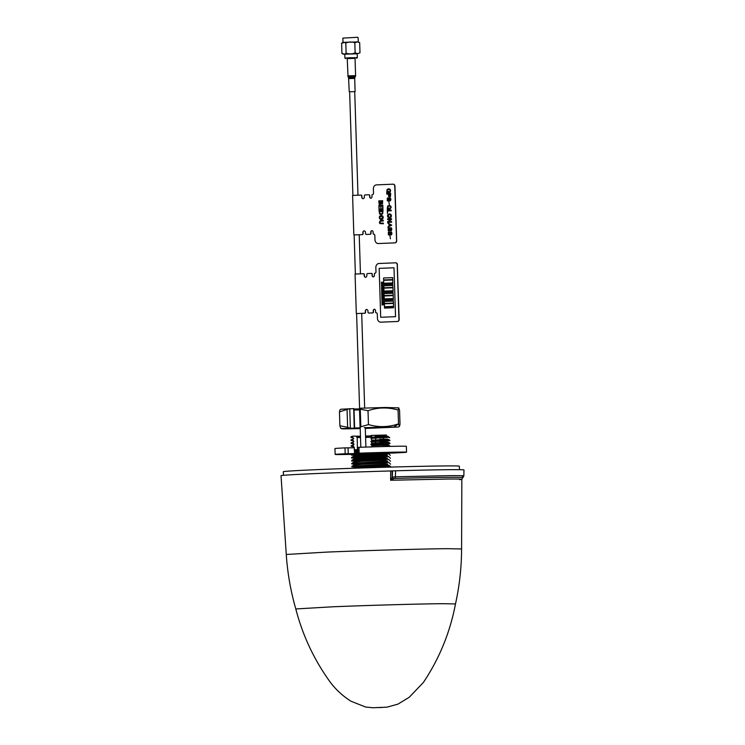 <?xml version="1.0" encoding="UTF-8"?>
<svg xmlns="http://www.w3.org/2000/svg" width="745" height="745" viewBox="0 0 745 745"><rect width="100%" height="100%" fill="white"/><g stroke="black" fill="none" stroke-linecap="round" stroke-linejoin="round"><path stroke-width="1.12" d="M371.457 467.655L390.687 466.612L388.815 465.29L384.858 465.225M380.686 465.653C389.011 465.485 390.799 465.55 386.068 465.858L353.549 468.251M353.698 468.149L361.809 466.929L386.068 465.504C390.799 465.234 388.992 465.169 380.676 465.28M390.613 464.172L388.722 462.366L384.718 462.3M380.593 462.701L385.985 462.915L361.725 464.34L353.661 465.197L351.863 466.314L387.54 463.912L381.608 463.744M353.614 465.234L361.716 463.958L385.975 462.543C392.224 462.31 386.525 462.263 380.583 462.328M380.499 459.749L385.91 459.954L361.632 461.369L353.568 462.291L351.77 463.409L387.484 460.941L381.514 460.792M353.521 462.319L361.623 461.025L385.891 459.618L380.49 459.414M390.52 461.248L388.629 459.404L384.569 459.395M380.406 456.834L385.798 457.03L353.456 459.358L351.659 460.475L387.372 458.026L381.421 457.877M353.428 459.376L361.53 458.119L385.798 456.704C390.762 456.387 388.965 456.322 380.397 456.499M390.427 458.287L388.536 456.471L384.429 456.452M390.333 455.353L388.443 453.556L384.28 453.491M380.313 453.91C388.639 453.752 390.436 453.817 385.696 454.124L353.372 456.396L351.575 457.514L387.27 455.111L381.328 454.962M353.335 456.415L361.437 455.186L385.705 453.761L380.304 453.537M357.814 452.858L354.536 453.193M357.805 452.504L354.527 452.867M354.443 450.287L357.721 449.933M357.712 449.635L354.434 449.933M381.254 452.476L387.847 452.615L351.463 455.111L351.5 454.58L360.403 453.668L379.792 452.522M381.347 455.437L387.288 455.586L351.556 458.026L357.255 458.454L357.302 457.309M381.44 458.352L387.391 458.501L351.649 460.987L357.144 461.36M381.533 461.267L387.493 461.416L351.742 463.93L357.032 464.284M381.626 464.219L387.577 464.377L351.826 466.845L356.92 467.236M357.758 450.883L354.471 451.172M354.499 452.019L357.395 452.085M357.228 452.56L354.518 452.494M354.49 451.666L357.768 451.368M357.386 455.046L352.292 454.85M351.463 455.111L357.144 455.512M357.274 457.989L352.525 457.775M351.556 458.026L351.575 457.514M357.162 460.894L352.757 460.717M357.051 463.809L352.664 463.66M351.742 463.93L351.77 463.409M356.939 466.77L352.655 466.584M351.826 466.845L351.863 466.314M375.424 445.482L375.471 444.402M375.527 442.884L375.592 441.478M375.657 439.95L375.713 438.554M375.778 437.026L382.744 436.626M357.414 449.803L357.19 437.492L360.506 437.52L357.144 437.445M352.823 445.473L351.174 445.827L351.184 446.302L352.841 445.938L353.987 444.439L352.962 444.681M352.096 446.041L353.046 446.115M353.642 446.628L351.184 446.302M352.674 442.539L351.091 443.396L352.702 443.014L353.847 441.506L352.534 439.634L350.997 440.463L352.562 440.109M351.957 443.126L352.906 443.191M353.475 443.685L351.091 443.396M351.994 440.193L352.711 440.23M353.279 440.723L350.997 440.463M352.394 436.719L350.904 437.492L352.422 437.185L353.028 436.16L352.106 436.263L350.923 436.989M351.966 437.24L352.534 437.278M353.139 437.799L350.904 437.492M386.478 435.043L371.047 435.397L386.478 435.043L374.977 435.816M383.563 435.21L374.931 435.769M371.131 435.899L365.544 436.058M360.459 436.179L355.98 436.197M357.19 437.492L355.933 436.132L353.028 436.16M356.082 436.309L360.459 436.235M365.544 436.104L371.178 435.946M380.779 437.334L389.151 437.343L371.019 438.33L372.258 437.222C389.933 436.374 392.429 436.067 379.764 436.281L375.406 436.319M389.784 437.762L387.903 436.3L379.764 436.281M371.671 436.356L365.553 436.402M360.468 436.365L357.069 436.3M371.019 438.33L380.788 437.809M389.84 440.23L387.987 439.233L383.582 439.178M380.872 440.267L389.16 440.314L370.991 441.254L372.221 440.155C389.821 439.317 392.373 439.01 379.857 439.215M351.025 439.941L353.717 438.6L352.534 439.634M370.991 441.254L370.982 441.738L389.16 440.789L380.881 440.733M389.877 440.714L389.858 440.239M389.924 443.135L388.08 442.139L383.731 442.13M380.965 443.228L389.253 443.228L370.954 444.178L372.183 443.07C388.005 442.297 393.882 441.915 379.95 442.176M351.128 442.847L353.847 441.506M370.954 444.178L370.954 444.653L389.244 443.713L380.974 443.703M383.852 444.718L388.173 444.737L390.045 446.069L381.207 446.609M380.024 444.765C393.565 444.523 388.788 444.821 372.146 445.668L387.679 445.137L380.034 445.1M351.212 445.771L353.987 444.439M370.926 447.121L372.146 446.031M353.065 447.643L353.717 447.745M352.841 445.938L354.117 447.391M354.099 447.009L353.055 447.643M374.614 435.369L375.797 436.728M372.258 437.222L371.047 435.825M372.221 440.155L371.01 438.796M372.183 443.07L370.982 441.738M372.146 445.668L370.954 444.653M365.59 437.408L372.928 437.185M352.422 437.185L353.717 438.6M352.702 443.014L353.968 444.094M354.434 449.831L355.412 449.822M354.071 449.831L356.585 449.701M390.706 470.961A90.462 1.332 178.2 0 0 281.033 475.71L286.266 554.466L326.794 552.101C361.251 550.63 427.816 548.748 447.838 548.693L461.593 548.953L461.835 479.314L463.837 475.943L463.967 469.965A92.557 1.36 178.2 0 0 449.449 469.685A92.557 1.36 178.2 0 0 395.632 470.793L392.503 470.896L392.326 477.2L390.613 480.255L390.706 470.961L392.503 470.896M459.581 479.678C464.759 479.156 460.801 478.942 447.698 479.044L390.613 480.255L393.518 478.784L392.103 477.377L392.177 470.915M393.518 478.784L392.326 477.2L395.455 476.781L449.375 475.664C462.077 475.571 466.389 475.757 462.291 476.241M393.723 478.69L395.232 478.439L395.632 470.793M382.166 453.23L382.232 453.938M382.399 455.828L382.502 456.89M382.53 457.225L382.623 458.287M382.669 458.762L382.762 459.805M382.79 460.131L382.893 461.192M382.93 461.667L383.023 462.71M383.2 464.582L383.293 465.634M459.46 469.685L459.348 466.193A88.059 1.294 178.2 0 0 445.538 465.932A88.059 1.294 178.2 0 0 346.658 468.493A88.059 1.294 178.2 0 0 283.314 471.725L283.426 475.329M355.048 58.361L347.226 58.604M345.512 58.604L344.907 58.035L349.377 57.803L357.321 57.644L356.753 58.25M357.321 57.644L357.2 53.733L349.247 53.891L344.786 54.124L344.907 58.035M357.591 53.649L359.993 52.821L357.209 53.798L344.525 54.189L341.936 53.398C343.361 54.515 344.758 54.432 346.108 53.146C349.144 54.255 352.162 54.152 355.132 52.858L357.591 53.649M359.472 42.456L357.218 41.934L354.816 42.763L355.132 52.858M354.816 42.763C351.78 41.664 348.772 41.757 345.792 43.052L346.108 53.146M345.792 43.052C344.367 41.934 342.979 42.018 341.62 43.303L341.936 53.398M359.518 42.502L357.088 41.925L344.963 42.297L341.62 43.303M359.677 42.726L359.993 52.821M342.858 38.125L357.712 37.269L342.858 38.125L342.998 42.418L357.051 41.934M358.112 37.65L358.252 41.934L357.134 41.934M354.722 91.616L349.638 91.775M347.766 75.888L355.589 75.645L355.048 58.306L347.226 58.548L348.055 76.856L355.356 76.633L354.927 77.433L348.539 77.629L349.247 91.765M352.534 454.338A35.713 0.522 -1.8 0 1 335.138 454.431L334.961 448.565A35.713 0.522 -1.8 0 1 345 447.885L354.275 447.773M335.138 454.431A35.713 0.522 -1.8 0 1 345.186 453.752L354.546 453.612L354.369 447.745M366.503 452.923L357.833 453.249L358.736 453.202L358.96 447.317A35.713 0.522 -1.8 0 1 406.351 446.32L406.537 452.187A35.713 0.522 -1.8 0 1 384.28 453.379M357.833 453.249L357.647 447.382L358.55 447.335M406.537 452.187A35.713 0.522 -1.8 0 0 359.146 453.183L358.96 447.317M354.052 410.011L359.388 409.908M353.661 409.675L353.987 408.623L341.08 409.21L340.037 409.741L339.459 411.901L349.535 408.66M354.015 409.005L359.36 408.903M382.995 427.108L365.283 427.732M360.198 427.863L354.583 427.965M353.698 408.623L354.229 427.63M354.313 428.179L350.364 428.217L349.75 408.651M365.311 428.45L398.389 427.006L364.203 427.658M398.771 407.86L385.193 407.487L359.481 408.251L360.273 409.154L368.021 410.737C377.678 407.31 387.698 407.068 398.072 410.02L398.771 407.86L399.571 410.476L400.009 424.315L399.432 426.475L398.51 423.868C388.545 427.267 378.525 427.5 368.449 424.585L360.831 426.783L360.096 427.807L359.481 408.251M398.072 410.02L398.51 423.868A67.786 57.16 -90.5 0 1 393.947 426.913M368.021 410.737L368.449 424.585M380.714 427.202L389.635 426.969M352.962 428.189L360.198 428.003M347.077 409.694L347.636 427.323L350.15 428.217C340.484 428.682 339.143 428.897 346.127 428.859L360.217 428.589M347.636 427.323L339.888 425.749L340.698 428.366L346.127 428.859A67.786 57.16 -90.5 0 1 345.326 428.459M339.459 411.901L339.888 425.749M397.43 264.708A1.956 1.648 89.5 0 0 395.716 262.817L395.614 262.817A1.956 1.648 89.5 0 1 397.318 264.708L399.152 319.456A1.956 1.648 89.5 0 1 397.56 321.486L380.863 322.157A3.911 3.297 89.5 0 1 377.436 318.385L377.305 314.083A1.369 1.155 -90.5 0 0 376.104 312.76A0.587 0.494 89.5 0 1 375.592 312.192L375.545 310.628A1.369 1.155 -90.5 0 0 373.236 310.721L373.338 310.721A1.369 1.155 -90.5 0 1 374.428 309.305M371.308 273.406L371.448 273.396A0.978 0.829 89.5 0 1 372.304 274.346L372.23 275.52A1.369 1.155 -90.5 0 0 373.347 276.842M372.342 275.52A1.369 1.155 -90.5 0 0 373.403 276.833M366.726 309.426A1.565 1.322 -90.5 0 0 365.525 311.047L365.562 312.22A0.978 0.829 89.5 0 1 364.771 313.226L356.604 313.552M364.771 313.226L361.688 313.394M374.484 309.305A1.369 1.155 -90.5 0 0 373.441 310.721L373.478 311.894A0.978 0.829 89.5 0 1 372.686 312.909L369.064 313.049A0.978 0.829 89.5 0 1 368.989 313.049M372.686 312.909L369.064 313.049M399.152 319.456L399.041 319.465A1.956 1.648 89.5 0 1 397.458 321.486L380.863 322.157A3.911 3.297 89.5 0 0 381.067 322.157M363.392 273.722L363.532 273.722A0.978 0.829 89.5 0 1 364.389 274.663L364.426 275.836A1.565 1.322 -90.5 0 0 365.646 277.345M373.236 310.721L373.273 311.894A0.978 0.829 89.5 0 1 372.481 312.909L368.849 313.058A0.978 0.829 89.5 0 1 367.993 312.108L367.956 310.935A1.565 1.322 -90.5 0 0 365.32 311.047L365.357 312.22A0.978 0.829 89.5 0 1 364.566 313.226L361.344 313.366M372.481 312.909L368.849 313.058M356.315 313.543L355.067 274.039L363.43 273.722M363.318 273.722A0.978 0.829 89.5 0 1 364.175 274.672L364.212 275.846A1.565 1.322 -90.5 0 0 366.847 275.734L366.81 274.56A0.978 0.829 89.5 0 1 367.611 273.545L371.233 273.396A0.978 0.829 89.5 0 1 372.09 274.346L372.128 275.52A1.369 1.155 -90.5 0 0 374.437 275.426L374.39 273.862A0.587 0.494 89.5 0 1 374.865 273.257A1.369 1.155 -90.5 0 0 375.974 271.841L375.843 267.539A3.911 3.297 89.5 0 1 379.019 263.488L395.502 262.817A1.956 1.648 89.5 0 1 397.215 264.708L398.938 319.465A1.956 1.648 89.5 0 1 397.346 321.486M390.333 232.086L391.647 232.17L391.674 234.619L390.929 235.029L391.544 233.399L390.967 232.44L389.756 234.908L388.378 234.889L388.369 232.161L389.225 231.779L388.434 233.576L389.058 234.61L390.333 232.086M382.585 211.506L379.54 211.636L379.876 213.442L381.105 213.908L382.315 213.368L382.585 211.506L379.531 211.636L379.866 213.442L381.095 213.908M380.518 220.39L383.293 220.278L383.312 220.92L380.043 221.302L379.82 222.187L380.099 223.044L383.377 223.137L383.405 223.779L379.792 223.547L379.382 222.196L380.518 220.39M390.203 227.895L391.516 227.979L391.544 230.429L390.799 230.838L391.414 229.209L390.836 228.249L389.626 230.726L388.247 230.699L388.229 227.979L389.095 227.588L388.303 229.386L388.927 230.429L390.203 227.895M389.262 198.058L390.576 198.142L390.603 200.591L389.868 201.001L390.473 199.371L389.896 198.412L388.685 200.889L387.307 200.861L387.298 198.142L388.154 197.751L387.363 199.558L387.996 200.591L389.262 198.058M358.876 234.74L362.089 234.61A0.978 0.829 -90.5 0 0 362.889 233.595L362.852 232.421A1.565 1.322 89.5 0 1 365.488 232.319L365.525 233.492A0.978 0.829 -90.5 0 0 366.382 234.433L370.004 234.284A0.978 0.829 -90.5 0 0 370.805 233.278L370.768 232.105A1.369 1.155 89.5 0 1 373.077 232.002L373.124 233.567A0.587 0.494 -90.5 0 0 373.636 234.135A1.369 1.155 89.5 0 1 374.828 235.457L374.968 239.76A3.911 3.297 -90.5 0 0 378.385 243.54L394.98 242.861A1.956 1.648 -90.5 0 0 396.573 240.84L394.748 186.082A1.956 1.648 -90.5 0 0 393.034 184.192L376.542 184.872A3.911 3.297 -90.5 0 0 373.366 188.913L373.506 193.216A1.369 1.155 89.5 0 1 372.398 194.631A0.587 0.494 -90.5 0 0 371.913 195.237L371.969 196.801A1.369 1.155 89.5 0 1 369.66 196.894L369.762 196.894A1.369 1.155 89.5 0 0 370.88 198.217M378.385 243.54L394.878 242.861A1.956 1.648 -90.5 0 0 396.47 240.84M370.768 232.105L370.87 232.105A1.369 1.155 89.5 0 1 371.96 230.689M366.382 234.433L370.004 234.284M369.66 196.894L369.622 195.721A0.978 0.829 -90.5 0 0 368.766 194.78L368.831 194.78M368.766 194.78L365.134 194.929A0.978 0.829 -90.5 0 0 364.342 195.935L364.38 197.118A1.565 1.322 89.5 0 1 361.744 197.22L361.707 196.047A0.978 0.829 -90.5 0 0 360.85 195.106L352.599 195.413L353.838 234.926L362.303 234.61A0.978 0.829 -90.5 0 0 363.094 233.595L363.057 232.421A1.565 1.322 89.5 0 1 364.258 230.81M378.423 243.54A3.911 3.297 -90.5 0 0 378.6 243.531L395.092 242.861A1.956 1.648 -90.5 0 0 396.675 240.84L394.952 186.082A1.956 1.648 -90.5 0 0 393.248 184.192L393.137 184.192A1.956 1.648 -90.5 0 1 393.183 184.192L393.239 184.192M383.293 220.278L383.321 220.92L380.052 221.302L379.829 222.187L380.639 223.249M383.377 223.137L383.414 223.779L379.801 223.547M381.189 215.398L382.725 215.994L383.247 217.354L382.809 218.76L381.319 219.477L379.782 218.89L379.261 217.521L379.699 216.115L381.189 215.398L382.734 215.994L383.256 217.354L382.818 218.76L381.226 219.477M382.995 210.844L382.613 213.899L381.114 214.56L379.605 213.992L379.075 211.003L383.005 210.844L382.623 213.899L381.03 214.56M382.93 208.907L382.986 210.127L379.028 210.295L378.972 209.066L382.93 208.907L382.977 210.127L382.427 210.155M382.818 205.173L382.911 208.181L382.399 205.834L381.198 205.89L380.835 208.106L380.751 205.899L379.363 205.965L379.009 208.479L378.898 205.331L382.828 205.173L382.492 208.2M380.835 208.106L381.189 205.89L382.399 205.834M379.009 208.479L379.354 205.965L380.751 205.899M380.909 203.515L379.997 204.4L379.131 204.018L378.758 200.889L382.688 200.731L382.483 203.832L379.14 204.018M389.942 235.718L390.417 238.81L389.942 235.718M390.892 231.816L392.01 233.325L390.939 235.029M390.976 232.44L389.765 234.908L388.387 234.889M388.378 232.161L389.235 231.779L388.443 233.576L389.067 234.61M390.753 227.625L391.879 229.134L390.808 230.838M390.846 228.249L389.635 230.726L388.257 230.699M389.095 227.588L388.313 229.386L388.937 230.429M387.707 222.932L391.749 225.158L387.838 227.169L388.992 225.903L388.937 224.105L387.707 222.932L391.758 225.158L387.847 227.169M391.498 218.713L391.516 219.412L388.49 221.693L391.6 221.563L391.619 222.215L387.698 222.373L387.67 221.693L390.697 219.393L387.596 219.514L387.577 218.872L391.507 218.713L391.535 219.412L388.508 221.693M387.698 222.373L391.609 222.215L391.591 221.563M390.697 219.393L387.614 219.514M389.393 213.834L390.929 214.42L391.451 215.789L391.013 217.195L389.523 217.912L387.987 217.317L387.465 215.948L387.903 214.541L389.393 213.834L390.939 214.42L391.46 215.789L391.023 217.195L389.439 217.912M391.227 210.137L391.255 210.779L387.772 210.919L387.419 213.433L387.307 210.295L391.227 210.137L391.246 210.779L387.763 210.919L387.409 213.433M389.207 207.892L389.253 209.308L387.232 209.392L387.596 206.16L389.104 205.415L390.669 205.983L391.2 207.352L389.924 209.196L390.753 207.361L390.427 206.505L389.132 206.067L387.894 206.635L387.903 208.376L388.797 208.684L389.216 207.892L389.262 209.308L387.242 209.392M389.225 206.067L387.884 206.635L387.614 207.632L388.434 208.693M388.871 201.699L389.346 204.782L388.871 201.699M389.821 197.798L390.948 199.297L389.877 201.001M389.905 198.412L388.704 200.889L387.326 200.861M388.154 197.751L387.372 199.558L388.005 200.591M390.697 193.337L390.492 196.522L389.607 196.941L388.722 196.615L388.341 194.073L386.813 194.138L386.785 193.495L390.697 193.337L390.482 196.522L388.713 196.615M388.592 188.727L390.147 189.295L390.278 192.005L389.402 192.508L390.231 190.673L389.905 189.817L388.601 189.379L387.372 189.947L387.102 190.944L387.912 192.005L388.694 191.204L388.741 192.62L386.72 192.694L387.065 189.472L388.583 188.727L390.138 189.295L390.659 190.655L389.393 192.508M388.704 189.379L387.363 189.947L387.093 190.944L387.903 192.005M389.523 214.486L388.229 214.998L388.285 216.842L389.514 217.261L390.706 216.748L390.641 214.895L389.412 214.486L387.903 215.938L389.505 217.261M389.104 205.415L390.659 205.983L391.19 207.352L389.914 209.196M390.287 193.998L388.769 194.054L389.579 196.289L390.147 196.047L390.287 193.998L388.788 194.054L389.588 196.28M380.611 201.457L379.214 201.513L379.969 203.739L380.611 201.457L379.224 201.513L379.987 203.739M382.809 217.372L381.207 216.05L379.689 217.503L380.062 218.415L381.291 218.825L382.809 217.372M381.319 216.05L380.015 216.562L379.708 217.503L380.08 218.415L381.31 218.825M389.421 225.688L390.985 224.916L389.374 224.273L389.421 225.688M382.418 209.857L379.019 210.295M382.679 200.731L382.474 203.832L381.123 203.916M382.26 201.392L381.049 201.439L381.757 203.562L382.26 201.392M388.341 194.073L386.804 194.138M388.685 191.204L388.732 192.62L386.711 192.694M363.178 198.729A1.565 1.322 89.5 0 1 361.949 197.22L361.912 196.047A0.978 0.829 -90.5 0 0 361.064 195.097L360.915 195.106M359.22 234.768L362.303 234.61M378.6 243.531L394.98 242.861A1.956 1.648 -90.5 0 0 396.573 240.84L396.675 240.84M394.952 186.082L394.85 186.082A1.956 1.648 -90.5 0 0 393.183 184.192L393.295 184.192M366.521 234.433A0.978 0.829 -90.5 0 0 366.587 234.433L370.218 234.284A0.978 0.829 -90.5 0 0 371.01 233.269L370.973 232.095A1.369 1.155 89.5 0 1 372.016 230.689M370.926 198.217A1.369 1.155 89.5 0 1 369.865 196.894L369.827 195.721A0.978 0.829 -90.5 0 0 368.98 194.78L368.859 194.78M382.25 287.663L383.032 287.011L382.381 287.756L383.079 288.445L382.25 287.859L381.431 288.538L382.12 287.766L381.384 287.058L382.25 287.663L381.393 287.058M382.092 282.69L382.883 282.048L382.232 282.793L382.921 283.482L382.101 282.895L381.272 283.566L381.962 282.802L381.226 282.094L382.092 282.69L381.244 282.094M393.137 293.269L384.066 293.632L384.131 295.588L393.202 295.225L393.155 293.269L393.211 295.225L384.141 295.588M392.894 285.447L383.824 285.81L383.889 287.766L392.96 287.402L392.894 285.447L392.969 287.402L383.899 287.766M392.717 279.971L383.656 280.334L383.74 283.268L392.811 282.904L392.717 279.971L392.829 282.904L383.74 283.268M394.003 267.772L379.158 268.377L380.695 317.277L395.539 316.672L394.003 267.772M383.554 303.569L382.911 304.305L383.61 304.994L382.772 304.407L381.943 304.882L382.641 304.314L381.906 303.606L382.772 304.202L383.554 303.56L382.902 304.305L383.601 304.994M381.915 303.615L382.772 304.211M383.507 301.902L382.856 302.647L383.554 303.336L382.725 302.759L381.915 303.429L382.585 302.656L381.859 302.153L382.716 302.554L383.517 301.902L382.865 302.647L383.545 303.327M382.725 302.759L381.915 303.42M381.868 301.949L382.725 302.545M382.679 300.896L383.461 300.254L382.809 300.989L383.507 301.678L382.679 301.101L381.859 301.772L382.548 301.008L381.812 300.291L382.679 300.896M383.405 298.596L382.744 299.341L383.442 300.03L382.613 299.443L381.803 300.114L382.483 299.35L381.747 298.643L382.613 299.239L383.414 298.596L382.762 299.341L383.442 300.021M381.803 300.114L382.613 299.443M383.349 296.948L382.707 297.683L383.405 298.373L382.567 297.795L381.757 298.466L382.427 297.693L381.701 297.19L382.567 297.581L383.349 296.938L382.697 297.683L383.396 298.373M382.52 295.933L383.303 295.29L382.651 296.026L383.349 296.715L382.52 296.137L381.701 296.808L382.39 296.044L381.654 295.327L382.52 295.933M383.247 293.642L382.604 294.377L383.303 295.057L382.464 294.48L381.645 295.15L382.325 294.387L381.598 293.875L382.455 294.275L383.247 293.632L382.595 294.377L383.293 295.057M382.464 294.489L381.654 295.141M381.608 293.679L382.464 294.275M381.542 292.021L382.399 292.627L383.209 292.18L382.548 292.72L383.247 293.409L382.409 292.822L381.598 293.502L382.269 292.729L381.542 292.021L382.409 292.617M382.362 290.969L383.154 290.327L382.502 291.062L383.2 291.751L382.371 291.174L381.552 291.844L382.232 291.072L381.505 290.364L382.362 290.969M381.449 288.715L382.297 289.311L383.107 288.874L382.446 289.414L383.144 290.094L382.306 289.516L381.496 290.187L382.166 289.423L381.44 288.706L382.306 289.311M383.032 287.021L382.399 287.756L383.079 288.436M382.26 287.868L381.44 288.529M382.204 286.005L382.995 285.354L382.343 286.099L383.042 286.788L382.213 286.21L381.393 286.881L382.073 286.108L381.347 285.4L382.204 286.005M382.157 284.348L382.939 283.705L382.287 284.441L382.986 285.13L382.157 284.553L381.338 285.223L382.027 284.46L381.291 283.743L382.157 284.348M382.883 282.057L382.241 282.793L382.921 283.472M382.101 282.904L381.291 283.566M383.647 279.943L392.717 279.58L392.662 277.624L383.582 277.987L383.638 279.943L392.708 279.58L392.652 277.624M383.796 284.637L392.866 284.273L392.829 283.296L383.759 283.659L383.787 284.637L392.857 284.273L392.829 283.296M384.001 291.09L393.071 290.727L392.978 287.794L383.899 288.157L383.992 291.09L393.062 290.727L392.969 287.794M384.048 292.459L393.118 292.096L393.071 291.118L384.001 291.481L384.029 292.459L393.099 292.096L393.071 291.118M384.243 298.913L393.313 298.549L393.22 295.616L384.141 295.979L384.234 298.913L393.304 298.549L393.211 295.616M384.29 300.282L393.36 299.918L393.332 298.941L384.252 299.304L384.28 300.282L393.351 299.918L393.323 298.941M384.495 306.735L393.565 306.372L393.462 303.438L384.392 303.802L384.485 306.735L393.556 306.372L393.462 303.438M384.392 303.411L393.462 303.047L393.388 301.092L384.318 301.455L384.373 303.411L393.444 303.047L393.388 301.092M384.532 308.104L393.602 307.741L393.574 306.763L384.495 307.126L384.522 308.113L393.593 307.741L393.565 306.763M382.306 289.516L381.487 290.187M383.088 288.669L382.436 289.414L383.135 290.094M382.772 304.407L381.952 305.087M382.409 292.822L381.589 293.502M383.191 291.975L382.539 292.72L383.237 293.409M381.747 298.643L382.613 299.248M381.701 296.985L382.558 297.59M382.567 297.795L381.747 298.466M455.493 603.934C450.092 632.365 439.392 658.524 423.402 682.439L409.228 697.283L397.914 704.146L386.944 707.173L372.928 707.75L365.637 707.042L350.979 701.231C343.175 696.286 336.433 690.159 330.743 682.848C314.437 660.498 302.787 635.867 295.802 608.954L332.717 606.793C368.095 605.331 420.953 603.841 442.968 603.692L455.493 603.934C459.488 585.821 461.518 567.494 461.593 548.953M376.197 707.582L381.459 707.536L376.197 707.582M395.232 478.439A91.188 1.341 -1.8 0 1 462.803 477.647M354.927 77.433L354.695 78.411L348.828 78.598M348.241 453.658L348.055 447.792M345.186 453.752L345 447.885M360.831 426.783L360.273 409.154M390.687 466.612L390.706 467.087M351.631 460.512L351.649 460.987M357.386 451.405L357.404 452.541M357.404 452.895L357.423 453.873L357.47 452.885M389.952 443.145L389.961 443.629M383.535 438.135L383.601 439.513M383.675 441.049L383.75 442.474M383.824 444.001L383.871 445.054M384.252 452.774L384.299 453.835M384.392 455.744L384.448 456.787M384.541 458.659L384.588 459.702M384.681 461.574L384.727 462.608M384.82 464.508L384.876 465.56M353.298 453.463L351.5 454.58M295.802 608.954C290.68 591.13 287.505 572.97 286.266 554.466M357.526 451.386L357.488 452.541M357.414 454.348L357.377 455.493M357.19 460.252L357.144 461.406M357.079 463.176L357.032 464.34M356.967 466.147L356.92 467.301M365.888 447.075L365.283 427.621M364.668 408.064L361.688 313.356M360.45 273.843L359.22 234.731M357.982 195.218L354.722 91.57M360.803 447.251L360.198 427.807M359.584 408.251L356.604 313.515M355.365 274.011L354.136 234.899M352.888 195.386L349.638 91.728M354.695 78.411L355.114 91.579M348.539 77.629L348.055 76.856M355.589 75.645L355.356 76.633M354.611 427.835L354.015 408.93M399.432 426.475L398.389 427.006"/></g></svg>
